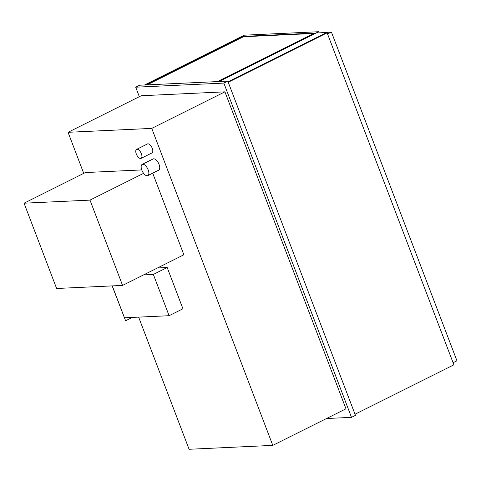 <?xml version="1.0" encoding="UTF-8"?>
<svg xmlns="http://www.w3.org/2000/svg" width="481" height="481" viewBox="0 0 481 481"><rect width="100%" height="100%" fill="white"/><g stroke="black" fill="none" stroke-linecap="round" stroke-linejoin="round"><path stroke-width="0.72" d="M137.085 149.26A5.02 2.375 -116.6 0 0 136.604 149.381A5.02 2.375 -116.6 0 0 136.724 154.93A5.02 2.375 -116.6 0 0 141.089 158.357A5.02 2.375 -116.6 0 0 141.186 153.277A5.02 2.375 -116.6 0 0 137.085 149.26M136.604 149.381L147.481 143.945A5.02 2.375 63.4 0 1 147.962 143.825A5.02 2.375 63.4 0 1 152.062 147.841A5.02 2.375 63.4 0 1 151.966 152.922L141.089 158.357M142.809 164.243A6.271 2.964 -116.6 0 0 142.208 164.4A6.271 2.964 -116.6 0 0 142.358 171.332A6.271 2.964 -116.6 0 0 147.811 175.619A6.271 2.964 -116.6 0 0 147.938 169.27A6.271 2.964 -116.6 0 0 142.809 164.243M142.208 164.4L153.084 158.964A6.271 2.964 63.4 0 1 153.686 158.808A6.271 2.964 63.4 0 1 158.814 163.835A6.271 2.964 63.4 0 1 158.688 170.184L147.811 175.619M139.328 96.681L135.702 87.193L223.845 83.087L351.491 417.352L326.551 418.518M68.049 132.299L141.228 95.737L224.928 91.835L345.971 408.814L272.793 445.376L151.749 128.397L68.049 132.299L83.73 173.364M351.491 417.352L355.447 415.38L227.802 81.109L223.845 83.087M135.702 87.193L139.658 85.215L227.802 81.109M224.928 91.835L151.749 128.397M138.63 317.123L189.093 449.278L272.793 445.376M453.09 362.716L456.95 360.792L331.415 32.053L327.555 33.983M320.869 32.78L331.415 32.053M141.751 169.925L85.359 172.553L24.05 203.186L56.62 288.486L122.571 285.413L89.995 200.114L24.05 203.186M143.597 173.334L89.995 200.114M122.571 285.413L183.874 254.774L152.711 173.166M319.131 32.864L318.693 31.722L219.035 81.517L316.119 33.003L326.647 32.516L228.054 81.776L325.859 32.906L327.122 32.846L228.241 82.263L355.008 414.225L453.89 364.814L327.122 32.846M326.779 32.864L326.647 32.516M147.084 84.872L243.398 36.748L313.696 33.472M146.176 84.915L243.266 36.4L243.398 36.748M243.266 36.4L314.472 33.081L217.388 81.596M318.693 31.722L244.186 35.191L144.528 84.993M132.335 317.418L125.607 320.779L112.283 285.888L124.459 317.785L169.102 315.704L153.343 274.441L143.621 274.891M169.102 315.704L182.942 308.784L167.19 267.52L157.461 267.971M167.19 267.52L153.343 274.441M125.607 320.779L112.151 285.894"/></g></svg>
